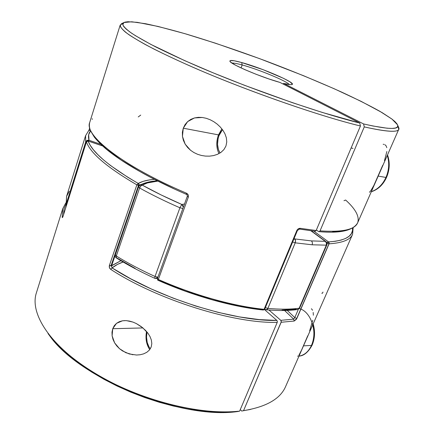 <?xml version="1.0" encoding="UTF-8"?>
<svg xmlns="http://www.w3.org/2000/svg" width="434" height="434" viewBox="0 0 434 434"><rect width="100%" height="100%" fill="white"/><g stroke="black" fill="none" stroke-linecap="round" stroke-linejoin="round"><path stroke-width="0.65" d="M156.186 278.53L157.613 277.95L156.728 278.471L154.748 278.303L155.03 276.474C140.833 270.008 127.927 263.183 116.307 256L115.314 254.687L116.307 256L139.591 187.993L140.752 186.034L142.243 185.117C141.142 185.389 140.258 186.349 139.591 187.993C151.764 194.768 165.202 201.365 179.915 207.778L181.786 204.447L183.327 207.23L182.6 205.152L181.786 204.447L184.493 204.023L181.786 204.447C167.372 198.175 154.189 191.736 142.243 185.117C146.09 182.974 151.276 181.634 157.797 181.103L147.484 182.926L142.243 185.117L161.085 194.915L181.786 204.447L179.915 207.778L182.866 208.494L179.915 207.778L155.03 276.474L179.915 207.778C165.202 201.365 151.764 194.768 139.591 187.993L116.307 256C127.927 263.183 140.833 270.008 155.03 276.474L157.461 277.087L155.882 278.568L157.461 277.087L155.03 276.474L154.764 278.313M295.212 242.839L312.133 244.792C312.675 243.165 312.415 241.868 311.346 240.903L294.746 238.917C295.619 239.877 295.776 241.185 295.212 242.839L267.87 308.411C280.017 309.475 290.438 309.415 299.145 308.227L326.308 245.161L312.133 244.792L295.212 242.839L292.652 241.971L295.212 242.839L295.521 240.615L294.746 238.917L311.346 240.903L325.261 241.342L311.01 230.85L325.261 241.342L311.346 240.903C312.415 241.868 312.675 243.165 312.133 244.792L326.308 245.161C326.829 243.566 326.482 242.291 325.261 241.342L326.444 243.007L326.308 245.161L299.145 308.227C290.438 309.415 280.017 309.475 267.87 308.411L295.212 242.839M66.071 205.287L66.57 196.423L66.147 204.246L85.677 142.01L85.617 135.544L85.677 142.01L66.147 204.246L66.63 204.859L66.147 204.246L66.293 205.938M296.134 309.149L282.04 310.088M135.18 268.418L117.196 258.127M90.57 130.878L88.677 134.703L89.024 140.263L100.856 144.321L89.024 140.263L88.503 141.126L89.024 140.263L86.974 140.48L85.677 142.01L86.203 142.547L85.677 142.01C86.301 140.567 87.413 139.981 89.024 140.263C87.95 136.482 88.471 133.357 90.57 130.878M294.095 238.505L294.746 238.917L293.769 239.286L294.746 238.917M265.375 307.587L267.87 308.411L265.375 307.587M266.047 309.751L264.849 309.279M267.74 308.693L266.243 309.784L267.062 309.523L267.74 308.693M264.707 309.182L266.221 309.784C278.303 310.825 288.746 310.744 297.55 309.534L299.682 307.918L297.55 309.534L299.682 307.918L326.818 244.95L326.308 245.161L326.818 244.95C327.328 243.913 327.057 242.823 326.01 241.673L326.037 241.695M157.461 277.087L157.938 277.066L157.461 277.087M139.591 187.993L138.5 186.842L139.591 187.993M116.307 256L116.496 258.04L116.307 256M139.819 185.237L142.243 185.117L140.084 185.101L139.211 185.73M157.2 180.804C150.175 181.287 144.397 182.757 139.867 185.209L138.5 186.848L115.487 254.454M89.182 130.374L90.272 130.14L88.59 130.775M66.288 205.96L66.57 196.418L69.331 191.21M312.551 310.239L311.444 308.72M313.348 315.225L313.185 312.447M309.632 330.882L312.735 320.319M298.999 355.061L301.576 350.064L307.744 335.77M126.506 320.65L132.918 322.077L136.368 323.58L141.24 326.607L145.569 330.42L148.032 333.355L150.018 336.572L151.357 340.034L151.819 343.598L151.184 347.026L149.437 350.005L146.806 352.299L143.616 353.862L140.144 354.746L136.526 355.028L129.283 353.97L122.513 350.916L119.502 348.686L116.849 346.006L114.636 342.887L113.019 339.437L112.113 335.808L111.999 332.146L112.731 328.706L116.502 323.346L122.469 320.802L124.883 320.601M132.891 354.757L125.817 352.69L119.502 348.686L114.636 342.887L112.113 335.808L112.731 328.706L142.922 327.936L112.731 328.706L114.261 325.717L116.502 323.346L119.296 321.697L122.469 320.802L125.876 320.612L129.403 321.068L132.918 322.077L136.368 323.58L142.759 327.8L148.032 333.355L150.018 336.572L151.357 340.034L151.819 343.598L151.184 347.026L149.437 350.005L146.806 352.299L143.616 353.862L140.144 354.746L136.526 355.028M62.762 208.575L62.198 217.369L62.87 216.62M36.445 292.673L36.337 293.015C29.61 313.543 50.132 346.12 94.59 373.121C138.918 400.132 200.362 415.691 239.622 411.134L277.234 322.364C233.655 323.628 157.39 299.802 110.773 269.4L109.455 267.697L109.395 265.451L136.862 184.851L109.395 265.451L110.963 265.955L138.479 185.389L136.862 184.851C107.22 167.502 90.408 153.191 86.426 141.918L63.12 216.127L62.529 217.461L62.198 217.369L62.746 208.635M326.9 242.964L328.929 243.816L296.72 318.431L294.789 317.596L287.248 310.408L294.789 317.596L298.364 309.29L294.789 317.596L296.72 318.431L328.929 243.816L326.921 242.98L328.527 241.917L335.428 241.266L341.151 240.083L345.703 238.402L349.088 236.259L351.323 233.698L352.446 230.758L352.565 228.067C353.433 236.101 345.421 240.724 328.527 241.917L313.918 231.181L328.527 241.917L329.07 243.821L296.335 319.359L294.176 321.041L281.151 322.272L243.555 410.645C266.476 406.88 280.532 398.748 285.729 386.26L352.603 234.251C350.433 239.736 342.594 242.926 329.07 243.821C342.562 242.926 350.401 239.752 352.587 234.289M326.921 242.98L327.61 242.156L328.527 241.917L329.135 242.747L329.07 243.821L296.867 318.42L294.176 321.041L293.682 319.147L294.789 317.596L293.682 319.147L284.579 310.489L293.682 319.147L280.798 320.335L281.259 321.214L281.151 322.272L294.176 321.041L293.682 319.147L280.798 320.335L268.934 310.006L280.798 320.335L281.281 321.762L243.555 410.645L241.662 411.041L240.284 409.566L241.662 411.041L250.765 409.37M48.033 333.594L49.254 335.2C78.445 378.117 180.69 419.982 237.723 411.53L239.622 411.134L277.234 322.364L277.337 321.296L276.876 320.417L264.474 309.545L276.876 320.417C233.698 321.551 158.28 297.963 112.091 267.924L117.543 264.371L123.126 262.027C118.732 263.519 115.053 265.489 112.091 267.924L110.773 269.4C157.39 299.802 233.655 323.628 277.234 322.364L277.337 321.296L276.876 320.417L259.272 319.603L239.465 316.912L218.025 312.35L195.653 306.024L173.101 298.12L151.168 288.914L130.607 278.726L112.091 267.924L111.581 265.825L115.178 255.306L111.581 265.825L109.395 265.451C109.021 267.111 109.482 268.424 110.773 269.4L112.091 267.924L111.522 266.042M63.586 214.542L64.042 208.862L65.935 204.305M48.011 333.567C63.847 354.518 95.507 377.005 132.972 392.271C170.453 407.488 210.886 414.253 239.622 411.134L226.412 412.257L214.168 412.088L201.132 410.998L187.488 408.98L173.41 406.045L159.115 402.22L144.81 397.56L130.71 392.13L117.028 386.005L103.976 379.289L91.726 372.084L80.453 364.511L70.297 356.683L61.368 348.719L53.756 340.728L49.199 335.135M111.847 265.049L112.536 265.103M88.194 141.061L102.614 145.96L88.107 141.028L90.147 145.189L93.391 149.746L97.867 154.683L103.58 159.956L110.507 165.522L127.894 177.327L138.218 183.436L139.086 185.345L138.777 186.251L139.086 185.345L146.697 182.502L138.479 185.389L110.963 265.955L120.912 260.72L111.581 265.825M138.218 183.436L143.187 181.347L149.307 179.936L154.314 179.34C147.598 179.882 142.233 181.244 138.218 183.436L136.862 184.851L139.086 185.345L139.021 184.228L138.218 183.436C108.831 166.293 92.127 152.16 88.107 141.028L86.426 141.918C90.408 153.191 107.22 167.502 136.862 184.851L138.218 183.436M323.004 292.087C322.429 293.308 322.044 293.666 321.86 293.162M86.475 141.788L87.077 141.148L88.167 141.001L102.532 145.889M62.925 216.593L62.198 217.369C62.339 217.895 62.648 217.477 63.12 216.127L86.42 141.853C86.426 141.251 87.006 140.969 88.167 141.001M63.169 215.958L62.849 216.864M297.61 356.238L298.348 355.853M384.057 144.386L383.173 144.289M386.797 147.663L386.114 145.851L384.898 144.696M384.481 160.656L386.857 151.499M369.399 192.273L370.717 190.868L373.864 185.437L382.701 165.343M219.213 135.017L183.278 128.204L185.068 124.596L187.651 121.596L190.851 119.361L194.47 117.945L198.327 117.337L202.293 117.478L206.231 118.292L210.072 119.708L213.718 121.645L217.13 124.075L220.19 126.923L222.854 130.189L224.969 133.829L226.358 137.806L226.76 141.956L225.957 146.003L223.933 149.567L220.949 152.383L217.369 154.374L213.485 155.6L209.454 156.153L205.412 156.094L201.398 155.459L197.546 154.276L193.879 152.529L190.542 150.267L187.607 147.473L185.177 144.153L183.408 140.404L182.448 136.379L182.388 132.218L183.278 128.204L187.651 121.596L194.47 117.945L202.293 117.478L206.231 118.292L210.072 119.708L213.718 121.645L217.13 124.075L220.19 126.923L222.854 130.189L224.969 133.829L226.358 137.806L226.76 141.956L225.957 146.003L223.933 149.567L220.949 152.383L217.369 154.374L213.485 155.6L209.454 156.153L205.412 156.094L201.398 155.459M263.34 310.012L264.268 309.334L263.27 310.012L264.084 309.323L297.447 229.548L298.353 228.789L300.366 228.338L316.153 230.514L360.442 125.99C322.153 116.811 253.955 93.337 200.687 70.601C178.396 61.026 159.571 52.134 145.477 44.621C136.954 39.879 130.341 35.778 125.638 32.306C122.025 29.224 120.207 26.816 120.185 25.085L123.055 23.23M242.167 64.964C237.045 63.554 233.628 62.919 231.913 63.055C233.628 62.919 237.045 63.554 242.167 64.964L241.082 67.932L242.167 64.964C258.393 69.326 286.294 80.849 289.369 84.565C286.294 80.849 258.393 69.326 242.167 64.964L241.716 62.55L242.167 64.964M123.929 22.53L121.395 23.783L120.158 25.991C121.037 28.145 123.94 31.036 128.871 34.677C135.012 38.74 143.236 43.465 153.544 48.858C164.991 54.581 178.152 60.727 193.022 67.303C247.038 90.88 320.259 116.377 360.442 125.99L359.743 123.023L279.903 82.406C261.246 77.279 230.21 64.069 229.917 61.27C229.57 59.87 233.503 60.299 241.716 62.55L263.21 69.728L283.635 78.386L289.999 81.863L292.37 84.082L291.876 84.587L290.227 84.652L283.684 83.415L363.573 123.945L372.92 126.001L387.161 128.225L392.016 128.426L395.379 128.052L397.284 127.135L397.799 125.719L396.98 123.842L394.913 121.547L391.674 118.878L382.061 112.58L361.088 101.339L334.251 88.78L303.545 75.711L259.57 58.628L215.546 43.226L184.781 33.63L157.965 26.425L137.231 22.34L127.965 21.727L124.981 22.134L123.218 23.04L122.757 24.478L123.685 26.452L126.061 28.975L129.94 32.04L135.354 35.642L150.782 44.371L184.672 60.63L213.067 72.809L244.337 85.243L292.413 102.684L322.326 112.449L359.743 123.023L279.903 82.406L268.765 78.901L256.38 74.388L244.754 69.597L235.754 65.301L230.704 62.154L229.874 61.156L230.199 60.586L234.11 60.755L241.716 62.55C261.778 67.959 296.606 82.997 292.082 84.511C291.143 84.928 288.344 84.565 283.684 83.415L282.887 83.925M158.356 279.458C193.672 295.142 233.563 306.241 264.084 309.323C233.563 306.241 193.672 295.142 158.356 279.458L188.323 197.155L158.356 279.458L157.412 278.514L158.356 279.458L158.188 280.359L158.356 279.458M188.481 195.973L188.323 197.155C188.73 195.365 188.079 194.031 186.381 193.152L188.144 194.801L188.481 195.973M89.757 122.323L89.697 122.513C84.039 135.05 121.954 165.745 186.381 193.152C122.388 165.929 84.446 135.408 89.626 122.757M343.961 200.709L345.627 200.025C355.69 209.15 359.699 216.723 357.659 222.751C354.936 229.651 342.393 232.364 320.037 230.872C342.448 232.364 354.996 229.64 357.681 222.707L398.792 129.251C397.723 132.603 386.217 131.822 364.272 126.902L320.037 230.872L319.375 231.588L318.545 231.501L319.375 231.588L320.037 230.872L364.272 126.902C389.727 132.527 401.179 132.706 398.634 127.439L397.609 124.981M397.799 126.077L398.792 129.251M316.375 229.987L318.545 231.501L316.375 229.987M332.553 231.935L343.386 230.828M93.755 135.788L97.042 140.036L101.442 144.625L106.954 149.524L121.26 160.092L139.683 171.381L150.267 177.153L173.698 188.649M264.724 309.144L263.433 310.017L264.729 309.144L264.084 309.323L296.813 230.546L297.436 230.465L296.813 230.546C297.675 228.957 298.858 228.219 300.366 228.338L299.351 229.152L300.366 228.338L316.153 230.514L315.062 231.3L316.153 230.514L360.442 125.99L359.743 123.023C320.108 113.388 248.123 88.27 194.899 65.127C180.246 58.682 167.264 52.65 155.958 47.04C145.77 41.756 137.627 37.123 131.524 33.152C126.614 29.588 123.706 26.762 122.789 24.667L123.934 22.525L131.735 21.781L145.683 23.745C157.526 26.246 171.24 29.74 186.826 34.232C211.445 41.653 237.534 50.469 265.087 60.679C292.581 71.051 318.111 81.532 341.672 92.122C356.466 98.99 369.209 105.386 379.902 111.321L391.918 119.062L397.544 124.824C399.991 129.896 388.669 129.603 363.573 123.945L364.272 126.902L363.573 123.945L283.684 83.415M158.329 280.288L185.134 291.019L212.394 299.764L238.733 306.1L251.156 308.286L262.896 309.8M138.251 116.936L140.719 115.081M89.637 128.079L88.862 130.553M92.192 118.661L92.301 119.388M186.305 194.237L186.381 193.152L186.305 194.237M263.427 310.017L263.27 310.012C232.863 306.957 193.266 295.945 158.193 280.359C157.748 280.418 157.482 279.805 157.412 278.514L187.287 196.342L188.323 197.155L187.293 196.331C187.493 195.522 187.13 194.833 186.208 194.264C150.712 179.02 121.232 161.963 105.093 148.151C100.699 144.245 97.124 140.583 94.368 137.171L90.527 130.775C89.339 127.764 89.062 125.008 89.697 122.513L120.185 25.085M157.412 278.514L157.683 278.308M315.062 231.3L299.037 229.006M197.546 154.276L193.879 152.529L190.542 150.267L185.177 144.153L182.448 136.379L183.278 128.204L218.476 134.876M313.164 323.9C315.279 331.326 314.938 338.395 312.138 345.111C308.319 352.164 303.936 355.831 298.988 356.124C304.37 355.245 308.531 351.681 311.471 345.431L312.138 345.101L311.471 345.431C309.534 349.69 306.881 352.761 303.512 354.627M150.305 348.811C146.963 344.422 145.867 338.835 147.007 332.043L146.529 337.137L147.218 342.486L149.036 347.037L150.305 348.811M299.286 308.574C310.831 311.297 317.921 331.983 311.471 345.431L303.507 345.849L311.471 345.431C314.189 338.954 314.628 332.059 312.795 324.735M371.341 191.654C377.678 189.452 382.549 184.716 385.956 177.446L386.542 177.403L385.956 177.446C383.146 183.56 379.159 187.938 373.994 190.575M220.065 152.974C217.125 148.184 216.75 142.439 218.931 135.739L218.383 135.126L218.931 135.739L218.101 138.538L217.526 144.338L218.438 149.692L220.065 152.974M385.956 177.446L378.188 176.09L385.956 177.446C389.092 169.998 389.531 162.658 387.28 155.421C389.531 162.658 389.092 169.998 385.956 177.446M222.485 129.668L220.087 133.14L218.931 135.739L222.485 129.668M155.882 278.568L154.754 278.308C140.752 271.923 128.008 265.169 116.513 258.051C115.363 257.275 114.961 256.152 115.314 254.687M66.57 196.418L85.558 135.744L88.541 130.824M326.01 241.673L311.335 230.888M157.504 278.254L156.75 278.465M90.256 130.097L88.569 130.797M65.816 202.906L62.67 208.873L36.337 293.015M248.742 409.788L249.257 409.68M353.157 227.709L352.603 234.251M63.12 216.034L86.42 141.853M357.567 222.968C353.054 230.617 340.191 233.514 318.979 231.653M89.632 128.052L88.845 130.569M264.729 309.144L297.436 230.465L299.341 229.147M149.719 349.652C146.323 344.357 145.26 338.303 146.54 331.489M371.287 191.774C378.009 189.593 383.092 184.803 386.537 177.408C389.748 169.775 390.074 162.273 387.508 154.9M218.964 153.614C216.284 147.989 216.089 141.831 218.383 135.131L221.866 128.855M353.032 148.385L351.117 147.994"/></g></svg>
